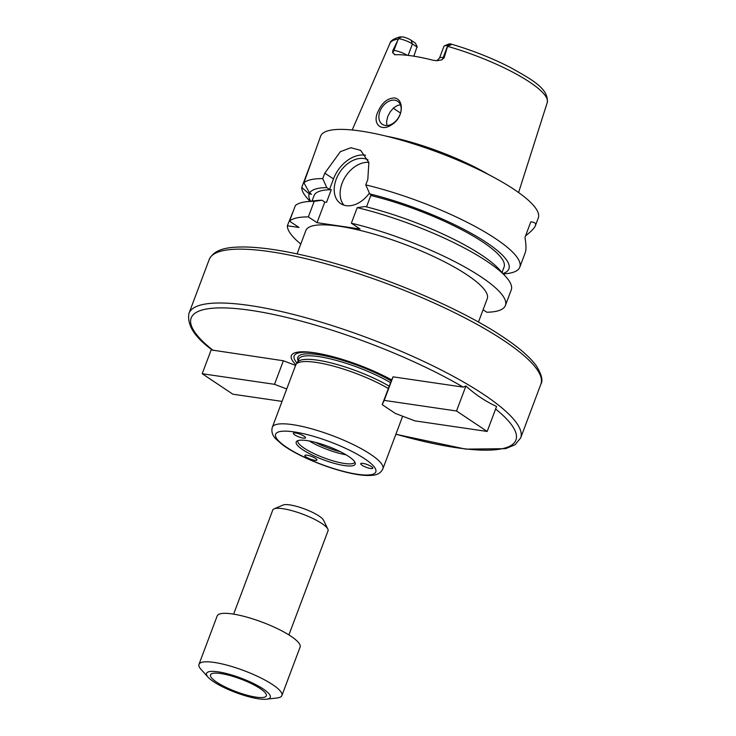 <?xml version="1.0" encoding="UTF-8"?>
<svg xmlns="http://www.w3.org/2000/svg" width="736" height="736" viewBox="0 0 736 736"><rect width="100%" height="100%" fill="white"/><g stroke="black" fill="none" stroke-linecap="round" stroke-linejoin="round"><path stroke-width="1.1" d="M282.054 401.396L232.852 394.192L202.207 373.732L274.519 384.321L286.727 388.967M211.379 349.324L202.207 373.732M212.364 350.106L283.378 360.76L274.519 384.321M283.378 360.76L295.578 365.406M391.626 379.905L393.061 376.832L463.165 387.108L465.916 386.014C475.438 394.662 485.659 401.488 496.57 406.474L487.177 431.452L414.856 420.854L395.352 413.439L382.214 404.662L391.626 379.905A66.433 14.959 -159.4 0 0 389.574 378.792A66.433 14.959 -159.4 0 0 326.6 355.12A66.433 14.959 -159.4 0 0 295.872 364.679M391.57 379.905A63.682 14.334 -159.4 0 0 388.939 378.451M327.299 355.286A63.682 14.334 -159.4 0 0 297.013 363.041M465.916 386.014L456.522 410.992L487.177 431.452M382.214 404.662L384.21 400.393L456.522 410.992M393.061 376.832L384.21 400.393M367.752 467.82A6.458 1.454 20.6 0 1 360.796 464.066A6.458 1.454 20.6 0 1 360.741 463.671A6.458 1.454 20.6 0 1 367.301 464.582A6.458 1.454 20.6 0 1 372.83 468.216A6.458 1.454 20.6 0 1 367.752 467.82M305.238 455.198A6.458 1.454 20.6 0 1 313.067 457.074A6.458 1.454 20.6 0 1 316.958 460.028A6.458 1.454 20.6 0 1 310.399 459.117A6.458 1.454 20.6 0 1 304.86 455.483A6.458 1.454 20.6 0 1 305.238 455.198M304.143 436.236A6.458 1.454 20.6 0 1 305.486 437.819A6.458 1.454 20.6 0 1 303.269 438.104A6.458 1.454 20.6 0 1 296.608 435.905A6.458 1.454 20.6 0 1 293.388 433.274A6.458 1.454 20.6 0 1 297.648 433.43A6.458 1.454 20.6 0 1 304.143 436.236M389.16 386.17A58.319 13.128 -159.4 0 0 333.748 363.612A58.319 13.128 -159.4 0 0 297.767 362.011L296.139 364.256A59.055 13.294 -159.4 0 0 295.743 364.982L272.329 427.257C271.17 431.471 272.338 435.362 275.825 438.923L282.357 444.682C288.512 449.199 296.498 453.707 306.314 458.215C321.117 464.913 335.644 469.881 349.894 473.101C359.159 475.162 366.694 475.898 372.48 475.3C377.522 474.922 380.99 472.76 382.886 468.814A59.055 13.294 -159.4 0 0 370.622 454.333A59.055 13.294 -159.4 0 0 311.245 428.711A59.055 13.294 -159.4 0 0 272.329 427.257M388.295 388.488A59.055 13.294 -159.4 0 0 332.322 365.81A59.055 13.294 -159.4 0 0 296.139 364.256M348.671 456.449A31.51 7.093 -159.4 0 0 318.89 443.311A31.51 7.093 -159.4 0 0 296.81 441.204A31.51 7.093 -159.4 0 0 323.214 459.724A31.51 7.093 -159.4 0 0 355.276 463.183A31.51 7.093 -159.4 0 0 348.671 456.449M297.85 440.662A30.452 6.854 -159.4 0 0 297.841 440.689A30.452 6.854 -159.4 0 0 323.932 457.82A30.452 6.854 -159.4 0 0 354.844 462.116A30.452 6.854 -159.4 0 0 354.853 462.079M309.286 440.984A30.452 6.854 -159.4 0 0 346.049 454.802M315.431 442.354A29.523 6.652 -159.4 0 0 340.51 451.784M297.077 253.902L305.872 230.497A96.885 21.813 20.6 0 1 369.711 232.88A96.885 21.813 20.6 0 1 467.139 274.924A96.885 21.813 20.6 0 1 487.25 298.669L478.455 322.074M483.092 309.736L486.855 312.248A116.26 26.174 -159.4 0 0 505.393 305.486A116.26 26.174 -159.4 0 0 351.366 223.201L360.051 228.997L317.041 222.695L308.347 216.899A116.26 26.174 -159.4 0 0 289.515 221.131L299.009 227.47L287.353 225.768A116.26 26.174 -159.4 0 0 300.785 244.039M378.129 111.412C382.002 102.718 387.43 98.228 394.413 97.952C404.441 99.305 403.346 117.291 392.592 124.108C380.944 132.912 371.882 123.446 378.129 111.412M394.763 100.216A13.837 9.697 -56.3 0 0 380.825 109.36A13.837 9.697 -56.3 0 0 382.334 124.347A13.837 9.697 -56.3 0 0 398.084 118.22A13.837 9.697 -56.3 0 0 397.698 101.32A13.837 9.697 -56.3 0 0 394.763 100.216M400.458 104.843L397.688 105.386L393.668 107.824L390.227 111.78L387.752 116.573L386.593 121.449L386.915 125.534M393.337 108.118A73.812 16.615 -159.4 0 0 400.531 113.013M417.229 47.15L412.436 43.948A10.626 2.392 -159.4 0 0 398.599 38.64L400.025 36.91L403.512 37.039A6.937 1.564 20.6 0 1 411.019 40.186L415.334 43.074L417.119 46.515L413.834 56.194M414.009 55.724A64.915 14.619 -159.4 0 0 414.662 56.322M447.387 45.788A10.626 2.392 -159.4 0 0 444.406 45.871L448.969 43.948A6.937 1.564 20.6 0 1 449.742 43.81L450.864 44.004C451.849 44.721 450.8 45.292 447.736 45.733L444.167 57.739L443.164 57.592A10.626 2.392 -159.4 0 0 440.303 57.546A10.626 2.392 -159.4 0 0 439.512 58.061L436.788 60.72M449.742 43.81L450.864 44.004L447.736 45.733M397.817 40.13L393.962 50.388L392.96 50.241L398.599 38.64M488.925 174.754A89.369 20.12 -159.4 0 0 386.244 136.16M392.96 50.241L392.546 52.642L395.26 54.749A84.944 19.127 -159.4 0 1 433.642 60.38L436.982 60.711L441.738 59.855L444.167 57.739M394.358 54.657L395.26 54.749M444.406 45.871A10.626 2.392 -159.4 0 0 443.946 46.285L439.512 58.061M503.387 273.994L507.003 273.571A116.26 26.174 -159.4 0 0 519.791 267.186L525.265 252.623C526.286 249.826 526.194 244.757 524.97 237.397L530.785 221.913C534.713 222.088 536.24 223.358 535.376 225.722C534.456 228.114 531.18 231.49 525.55 235.842M308.347 216.899L314.198 201.342L322.009 200.229L324.788 202.078L326.536 202.336L331.283 189.713L329.535 189.456L326.756 187.606A106.656 24.012 -159.4 0 0 309.626 192.979L311.503 194.23L309.194 193.89L301.742 187.468A116.26 26.174 -159.4 0 0 307.547 198.6L309.985 201.305M301.742 187.468L310.905 163.088M535.376 225.722L538.283 217.966A116.26 26.174 -159.4 0 0 514.142 189.465A116.26 26.174 -159.4 0 0 397.238 139.021A116.26 26.174 -159.4 0 0 320.638 136.16L303.913 182.841L309.626 192.979M326.756 187.606L322.745 178.6A116.26 26.174 -159.4 0 0 303.913 182.841M322.745 178.6L324.797 173.144L340.372 151.662L350.906 147.724L360.658 150.374L368.865 162.5L367.816 179.446L365.764 184.902L369.766 193.908L372.545 195.758L370.797 195.5L366.51 206.899M519.791 267.186A116.26 26.174 -159.4 0 0 495.641 238.694A116.26 26.174 -159.4 0 0 365.764 184.902M309.194 193.89A106.656 24.012 -159.4 0 0 310.62 201.232M331.283 189.713A101.494 22.853 -159.4 0 0 314.051 195.629L312.009 201.066M322.009 200.229A106.656 24.012 -159.4 0 0 316.204 200.578L306.369 201.728A116.26 26.174 -159.4 0 0 295.366 205.574L289.515 221.131M287.353 225.768L293.682 210.036M314.198 201.342A116.26 26.174 -159.4 0 0 306.369 201.728M505.393 305.486L511.244 289.929A116.26 26.174 -159.4 0 0 505.825 276.699A116.26 26.174 -159.4 0 0 357.218 207.644L351.366 223.201M505.825 276.699L499.183 269.358A106.656 24.012 -159.4 0 0 365.028 206.531L357.218 207.644M502.955 273.525A106.656 24.012 -159.4 0 0 478.234 237.36A106.656 24.012 -159.4 0 0 369.766 193.908M368.828 162.371A25.834 18.106 -56.3 0 0 344.66 177.873A25.834 18.106 -56.3 0 0 343.887 205.132M369.398 193.09A25.834 18.106 123.7 0 1 346.132 205.657A25.834 18.106 123.7 0 1 340.648 203.578A25.834 18.106 123.7 0 1 339.333 172.969A25.834 18.106 123.7 0 1 367.991 159.822M365.544 155.232A29.523 20.691 -56.3 0 0 333.482 178.94L329.535 189.456M324.788 202.078L317.041 222.695M502.026 272.495L504.068 267.048A101.494 22.853 -159.4 0 0 370.797 195.5M266.552 699.2L277.021 697.976A44.289 9.973 -159.4 0 0 281.888 695.538L300.113 647.073A44.289 9.973 -159.4 0 0 290.913 636.217A44.289 9.973 -159.4 0 0 246.376 616.998A44.289 9.973 -159.4 0 0 217.194 615.903L198.978 664.378A44.289 9.973 -159.4 0 0 201.038 669.41L208.113 677.23A34.058 7.673 -159.4 0 0 235.713 692.521A34.058 7.673 -159.4 0 0 266.552 699.2A34.058 7.673 -159.4 0 0 263.221 688.979A34.058 7.673 -159.4 0 0 222.916 672.713A34.058 7.673 -159.4 0 0 208.113 677.23M281.888 695.538A44.289 9.973 -159.4 0 0 272.697 684.682A44.289 9.973 -159.4 0 0 228.16 665.464A44.289 9.973 -159.4 0 0 198.978 664.378M260.139 688.528A29.836 6.716 -159.4 0 0 230.138 675.584A29.836 6.716 -159.4 0 0 210.487 674.848A29.836 6.716 -159.4 0 0 236.044 691.628A29.836 6.716 -159.4 0 0 266.331 695.842A29.836 6.716 -159.4 0 0 260.139 688.528M288.908 634.92L328.044 530.794A29.523 6.652 -159.4 0 0 327.842 529.074L323.509 520.177A22.144 4.986 -159.4 0 0 319.065 516.037A22.144 4.986 -159.4 0 0 299.156 507.113A22.144 4.986 -159.4 0 0 283.176 505.016L274.059 508.861A29.523 6.652 -159.4 0 0 272.771 510.02L233.634 614.137M327.842 529.074A29.523 6.652 -159.4 0 0 321.917 523.554A29.523 6.652 -159.4 0 0 295.357 511.658A29.523 6.652 -159.4 0 0 274.059 508.861M463.165 387.108A173.466 39.054 -159.4 0 0 250.645 310.334A173.466 39.054 -159.4 0 0 213.274 350.492M395.904 434.176A173.466 39.054 -159.4 0 0 495.613 408.995M395.867 434.277L465.676 449.126L505.522 448.675L515.025 444.774L520.646 437.994A177.155 39.882 -159.4 0 0 483.856 394.57A177.155 39.882 -159.4 0 0 305.707 317.694A177.155 39.882 -159.4 0 0 188.977 313.334C186.815 324.944 194.598 337.198 212.345 350.097M391.147 380.889A59.791 13.46 -159.4 0 0 327.327 356.334A59.791 13.46 -159.4 0 0 298.172 360.622M504.096 340.713A177.155 39.882 -159.4 0 0 325.947 263.838A177.155 39.882 -159.4 0 0 209.226 259.477C214.976 247.83 230.662 246.956 244.72 246.983C261.4 247.268 282.063 250.295 306.719 256.064C372.545 271.17 457.958 306.388 503.461 337.244C519.119 347.677 530.095 357.236 536.397 365.93C541.659 374.523 543.159 380.595 540.886 384.137A177.155 39.882 -159.4 0 0 504.096 340.713M390.494 382.628A58.319 13.128 -159.4 0 0 333.491 359.656A58.319 13.128 -159.4 0 0 298.706 359.186L297.519 362.351M364.697 458.795A53.516 12.052 -159.4 0 0 278.723 431.876A53.516 12.052 -159.4 0 0 333.712 468.584A53.516 12.052 -159.4 0 0 364.697 458.795M450.662 43.939C471.436 50.002 491.05 57.684 509.496 67.004C532.404 79.782 548.854 88.752 547.253 102.552A84.051 18.924 -159.4 0 0 529.727 82.156A84.051 18.924 -159.4 0 0 447.304 46.267M401.663 36.8L398.535 38.52M411.019 40.186L412.436 43.948L408.14 55.393M407.348 55.31A10.626 2.392 -159.4 0 0 398.222 51.382A10.626 2.392 -159.4 0 0 393.962 50.388A5.538 3.744 -81.7 0 1 392.546 52.642M398.314 39.091A84.051 18.924 -159.4 0 0 389.914 43.406C390.485 40.71 393.852 38.548 400.025 36.91M447.01 47.343L443.164 57.592A5.538 3.744 98.3 0 1 441.738 59.855M333.482 178.94L324.797 173.144M209.226 259.477L188.977 313.334M540.886 384.137L520.646 437.994M402.656 416.217L382.886 468.814M389.914 43.406L352.194 129.996M547.253 102.552L518.595 192.538"/></g></svg>
